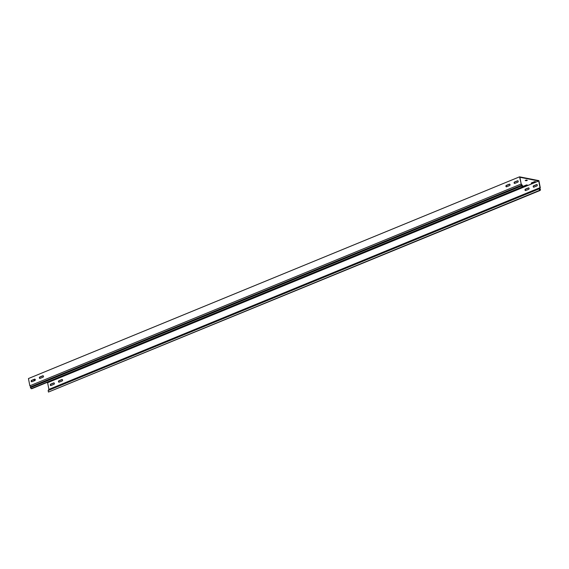 <?xml version="1.0" encoding="UTF-8"?>
<svg xmlns="http://www.w3.org/2000/svg" width="569" height="569" viewBox="0 0 569 569"><rect width="100%" height="100%" fill="white"/><g stroke="black" fill="none" stroke-linecap="round" stroke-linejoin="round"><path stroke-width="0.85" d="M523.046 186.604L527.292 185.017L526.112 185.074L523.046 186.604M523.324 186.212L526.773 184.918M531.226 183.246L535.479 181.653L534.298 181.71L531.226 183.246M531.51 182.855L534.96 181.554M53.941 384.303A0.74 0.583 -78.9 0 0 53.664 382.909L50.719 384.118A0.74 0.583 -78.9 0 0 50.99 385.519L53.941 384.303M35.285 379.615A0.74 0.583 101.1 0 1 34.851 380.547L31.9 381.756A0.74 0.583 101.1 0 1 31.629 380.362L34.581 379.153A0.74 0.583 101.1 0 1 35.285 379.615M528.672 189.313A0.74 0.583 -78.9 0 0 528.402 187.919L525.457 189.128A0.74 0.583 -78.9 0 0 525.728 190.523L528.672 189.313M510.023 184.619A0.74 0.583 101.1 0 1 509.582 185.558L506.638 186.767A0.74 0.583 101.1 0 1 506.367 185.373L509.312 184.157A0.74 0.583 101.1 0 1 510.023 184.619M536.859 185.956A0.74 0.583 -78.9 0 0 536.588 184.555L533.637 185.771A0.74 0.583 -78.9 0 0 533.914 187.165L536.859 185.956M518.21 181.262A0.74 0.583 101.1 0 1 517.769 182.194L514.824 183.403A0.74 0.583 101.1 0 1 514.554 182.009L517.498 180.8A0.74 0.583 101.1 0 1 518.21 181.262M62.121 380.946A0.74 0.583 -78.9 0 0 61.85 379.551L58.906 380.761A0.74 0.583 -78.9 0 0 59.176 382.155L62.121 380.946M43.472 376.251A0.74 0.583 101.1 0 1 43.038 377.183L40.086 378.392A0.74 0.583 101.1 0 1 39.816 376.998L42.76 375.789A0.74 0.583 101.1 0 1 43.472 376.251M522.783 187.052L31.679 388.762L30.356 387.717L521.46 185.999L522.783 187.052L522.477 185.494L521.19 183.951L519.888 177.279L538.722 180.992L540.017 187.663L48.913 389.374L48.145 390.512L48.443 392.062L540.073 190.459L539.547 190.352L539.248 188.801L48.145 390.512M521.247 184.022L519.554 176.831L538.9 180.643L540.315 187.898L539.81 188.645L540.55 189.762L540.073 190.459M520.969 184.086L29.858 385.803L28.45 378.541L519.554 176.831M46.814 382.546L47.618 382.702L48.913 389.374M35.171 380.256L33.215 379.864M31.757 381.792A0.74 0.583 101.1 0 1 31.892 380.412L34.837 379.203A0.74 0.583 101.1 0 1 34.979 379.167M506.488 186.803A0.74 0.583 101.1 0 1 506.623 185.423L509.568 184.214A0.74 0.583 101.1 0 1 509.717 184.171M514.675 183.438A0.74 0.583 101.1 0 1 514.81 182.059L517.754 180.85A0.74 0.583 101.1 0 1 517.904 180.814M39.944 378.428A0.74 0.583 101.1 0 1 40.072 377.048L43.024 375.839A0.74 0.583 101.1 0 1 43.166 375.803M526.439 180.273L526.51 180.672L527.335 180.337L526.332 180.039L525.187 180.515L526.218 180.714L526.787 180.131M538.722 180.992L47.618 382.702M50.847 385.554A0.74 0.583 101.1 0 1 50.975 384.167L53.927 382.958A0.74 0.583 101.1 0 1 54.069 382.923M525.578 190.565A0.74 0.583 101.1 0 1 525.713 189.178L528.658 187.969A0.74 0.583 101.1 0 1 528.807 187.934M533.765 187.201A0.74 0.583 101.1 0 1 533.9 185.821L536.844 184.605A0.74 0.583 101.1 0 1 536.994 184.569M59.027 382.19A0.74 0.583 101.1 0 1 59.162 380.81L62.106 379.601A0.74 0.583 101.1 0 1 62.256 379.566M525.692 180.231L526.14 180.316M30.356 387.717L30.705 386.813L29.858 385.803M521.46 185.999L521.816 185.096L30.705 386.813M521.14 184.299L521.816 185.096M522.257 186.945L31.146 388.663M540.017 187.663L539.248 188.801M539.547 190.352L48.443 392.062M523.992 186.063L524.07 186.461M532.179 182.699L532.25 183.097"/></g></svg>
